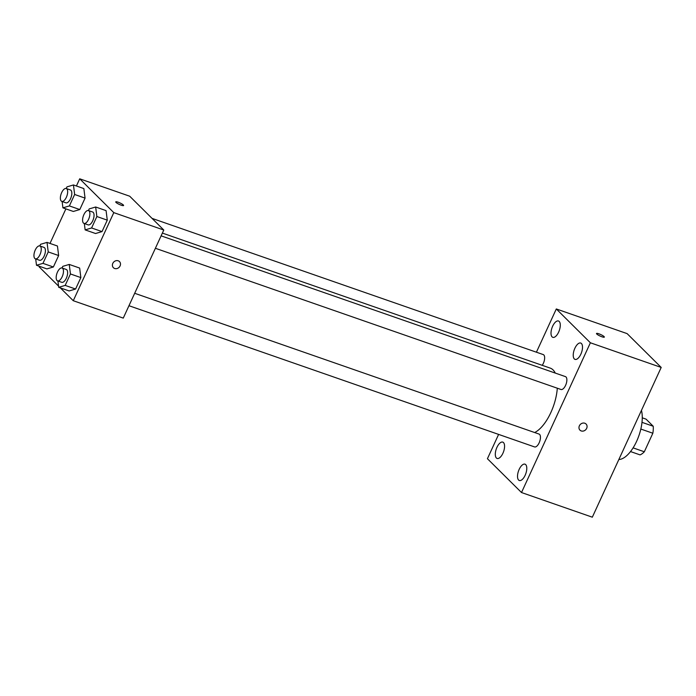 <?xml version="1.0" encoding="UTF-8"?>
<svg xmlns="http://www.w3.org/2000/svg" width="696" height="696" viewBox="0 0 696 696"><rect width="100%" height="100%" fill="white"/><g stroke="black" fill="none" stroke-linecap="round" stroke-linejoin="round"><path stroke-width="1.04" d="M642.269 417.817L646.045 419.131L653.222 426.248A19.114 8.578 -70.8 0 1 652.848 433.234L644.322 451.774A19.114 8.578 -70.8 0 1 640.05 454.88L630.515 451.565M633.099 447.867L644.322 451.774M640.833 429.049L652.848 433.234M641.99 422.341L653.222 426.248M618.848 459.508A29.615 13.285 -70.8 0 0 636.605 441.351A29.615 13.285 -70.8 0 0 641.451 410.37M536.416 352.202L556.304 308.963L627.122 333.619L661.2 367.436L592.322 517.189L521.504 492.533L487.426 458.716L498.606 434.408M552.659 326.198A8.648 3.88 -70.8 0 0 552.807 337.334A8.648 3.88 -70.8 0 0 559.314 330.443A8.648 3.88 -70.8 0 0 558.488 320.995A8.648 3.88 -70.8 0 0 552.659 326.198M496.953 447.328A8.648 3.88 -70.8 0 0 497.092 458.455A8.648 3.88 -70.8 0 0 503.6 451.565A8.648 3.88 -70.8 0 0 502.782 442.117A8.648 3.88 -70.8 0 0 496.953 447.328M519.173 469.374A8.648 3.88 -70.8 0 0 519.312 480.501A8.648 3.88 -70.8 0 0 525.819 473.611A8.648 3.88 -70.8 0 0 525.002 464.171A8.648 3.88 -70.8 0 0 519.173 469.374M574.879 348.252A8.648 3.88 -70.8 0 0 575.027 359.38A8.648 3.88 -70.8 0 0 581.534 352.489A8.648 3.88 -70.8 0 0 580.708 343.041A8.648 3.88 -70.8 0 0 574.879 348.252M556.304 308.963L590.382 342.78L661.2 367.436M590.382 342.78L521.504 492.533M584.788 423.229A4.315 3.776 134.8 0 0 579.794 425.082A4.315 3.776 134.8 0 0 579.977 430.154A4.315 3.776 134.8 0 0 585.701 429.745A4.315 3.776 134.8 0 0 586.058 424.021A4.315 3.776 134.8 0 0 584.788 423.229M579.977 430.145A4.315 3.776 134.8 0 0 585.693 429.745A4.315 3.776 134.8 0 0 586.058 424.021M596.498 333.497A4.315 0.809 -155.3 0 1 599.83 334.167A4.315 0.809 -155.3 0 1 604.067 336.577A4.315 0.809 -155.3 0 1 604.346 337.108A4.315 0.809 -155.3 0 1 600.082 336.038A4.315 0.809 -155.3 0 1 596.498 333.497A4.315 0.809 -155.3 0 1 599.83 334.158A4.315 0.809 -155.3 0 1 604.067 336.568A4.315 0.809 -155.3 0 1 604.346 337.108M542.227 365.322A6.812 3.054 -70.8 0 0 544.611 358.805A6.812 3.054 -70.8 0 0 543.237 354.577L152.041 218.379M128.969 305.718L534.563 446.919A6.812 3.054 -70.8 0 0 539.687 441.499A6.812 3.054 -70.8 0 0 539.043 434.06L134.685 293.286M155.391 248.281L560.985 389.49A6.812 3.054 -70.8 0 0 566.109 384.061A6.812 3.054 -70.8 0 0 565.457 376.623L161.107 235.848M534.676 432.538A34.548 15.503 -70.8 0 0 557.305 388.211M555.26 373.073A34.548 15.503 -70.8 0 0 550.266 368.123L162.377 233.082M76.412 185.989L79.709 178.811L129.7 196.211L163.786 230.028L123.262 318.115L73.271 300.715L60.352 287.892M79.709 178.811L113.796 212.628L163.786 230.028M113.796 212.628L73.271 300.715M119.486 261.583A4.315 3.776 -45.2 0 1 119.669 266.646A4.315 3.776 -45.2 0 1 114.675 268.499A4.315 3.776 -45.2 0 1 113.404 267.716A4.315 3.776 -45.2 0 1 113.77 261.992A4.315 3.776 -45.2 0 1 119.486 261.583A4.315 3.776 -45.2 0 1 119.669 266.646A4.315 3.776 -45.2 0 1 114.675 268.499A4.315 3.776 -45.2 0 1 113.404 267.716M83.859 188.581L85.06 198.108L79.796 209.548L73.332 211.462L79.796 209.548L85.06 198.108L83.859 188.581L73.445 184.953L74.646 194.48L69.382 205.92L62.918 207.843L62.118 201.501M79.657 268.064L80.858 277.591L75.594 289.031L69.13 290.945L75.594 289.031L80.858 277.591L79.657 268.064L69.243 264.436L70.444 273.963L65.18 285.404L58.716 287.317L57.916 280.984M58.568 286.117L39.194 266.899L39.472 266.307M49.999 243.426L65.885 208.878M106.079 210.627L107.28 220.154L102.016 231.594L95.552 233.517L102.016 231.594L107.28 220.154L106.079 210.627L95.665 206.999L96.866 216.526L91.602 227.966L85.138 229.889L84.338 223.546M57.437 246.01L58.638 255.536L53.374 266.986L46.91 268.9L53.374 266.986L58.638 255.536L57.437 246.01L47.023 242.391L48.224 251.917L42.961 263.358L36.497 265.272L35.696 258.929M115.736 201.892A4.315 0.809 -155.3 0 1 119.077 202.562A4.315 0.809 -155.3 0 1 123.305 204.972A4.315 0.809 -155.3 0 1 123.592 205.503A4.315 0.809 -155.3 0 1 119.329 204.433A4.315 0.809 -155.3 0 1 115.745 201.892A4.315 0.809 -155.3 0 1 119.068 202.553A4.315 0.809 -155.3 0 1 123.314 204.963A4.315 0.809 -155.3 0 1 123.584 205.503M39.811 245.94L40.559 244.305L47.023 242.391M35.357 258.816L39.524 260.26A6.812 3.054 -70.8 0 0 44.648 254.832A6.812 3.054 -70.8 0 0 44.005 247.402L39.837 245.949A6.812 3.054 -70.8 0 0 34.965 250.699A6.812 3.054 -70.8 0 0 34.8 258.46A6.812 3.054 -70.8 0 0 35.357 258.816A6.812 3.054 -70.8 0 0 40.481 253.387A6.812 3.054 -70.8 0 0 39.837 245.949M48.224 251.917L58.638 255.536M42.961 263.358L53.374 266.986M36.497 265.272L46.91 268.9M66.224 188.503L66.973 186.867L73.445 184.953M61.77 201.379L65.937 202.832A6.812 3.054 -70.8 0 0 71.062 197.403A6.812 3.054 -70.8 0 0 70.418 189.964L66.251 188.512A6.812 3.054 -70.8 0 0 61.378 193.27A6.812 3.054 -70.8 0 0 61.213 201.022A6.812 3.054 -70.8 0 0 61.77 201.379A6.812 3.054 -70.8 0 0 66.903 195.95A6.812 3.054 -70.8 0 0 66.251 188.512M74.646 194.48L85.06 198.108M69.382 205.92L79.796 209.548M62.918 207.843L73.332 211.462M62.031 267.986L62.779 266.35L69.243 264.436M57.577 280.862L61.744 282.315A6.812 3.054 -70.8 0 0 66.868 276.886A6.812 3.054 -70.8 0 0 66.224 269.448L62.057 267.995A6.812 3.054 -70.8 0 0 57.185 272.754A6.812 3.054 -70.8 0 0 57.02 280.505A6.812 3.054 -70.8 0 0 57.577 280.862A6.812 3.054 -70.8 0 0 62.701 275.433A6.812 3.054 -70.8 0 0 62.057 267.995M70.444 273.963L80.858 277.591M65.18 285.404L75.594 289.031M58.716 287.317L69.13 290.945M88.444 210.549L89.192 208.922L95.665 206.999M83.99 223.425L88.157 224.878A6.812 3.054 -70.8 0 0 93.281 219.449A6.812 3.054 -70.8 0 0 92.638 212.01L88.47 210.557A6.812 3.054 -70.8 0 0 83.598 215.316A6.812 3.054 -70.8 0 0 83.433 223.068A6.812 3.054 -70.8 0 0 83.99 223.425A6.812 3.054 -70.8 0 0 89.114 217.996A6.812 3.054 -70.8 0 0 88.47 210.557M96.866 216.526L107.28 220.154M91.602 227.966L102.016 231.594M85.138 229.889L95.552 233.517"/></g></svg>
